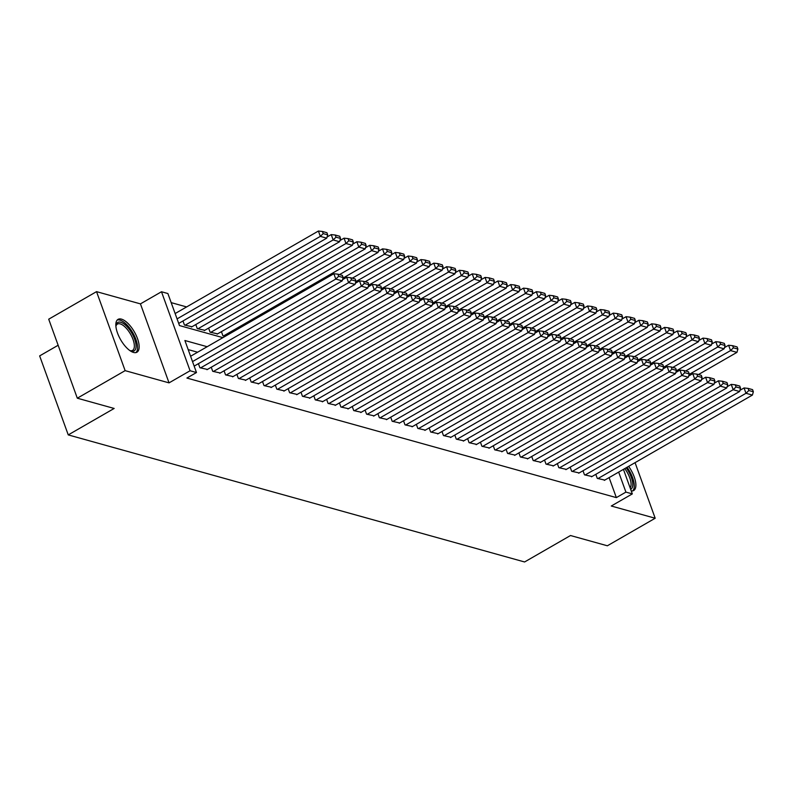 <?xml version="1.0" encoding="UTF-8"?>
<svg xmlns="http://www.w3.org/2000/svg" width="793" height="793" viewBox="0 0 793 793"><rect width="100%" height="100%" fill="white"/><g stroke="black" fill="none" stroke-linecap="round" stroke-linejoin="round"><path stroke-width="1.19" d="M121.468 319.133A18.943 7.9 60.1 0 0 118.038 319.371A18.943 7.9 60.1 0 0 118.9 336.381A18.943 7.9 60.1 0 0 133.521 352.439A18.943 7.9 60.1 0 0 136.951 352.211A18.943 7.9 60.1 0 0 136.089 335.201A18.943 7.9 60.1 0 0 121.468 319.133M58.137 345.252L39.65 355.898L68.248 434.901L524.589 561.969L570.504 535.523L607.359 545.782L655.187 518.245L635.064 462.656M68.248 434.901L114.162 408.454L77.308 398.195L48.71 319.192L96.538 291.646L125.135 370.648L169.038 382.87L190.082 370.757L161.485 291.755L167.888 293.539L179.486 325.566L222.892 337.649M169.038 382.87L140.44 303.878L96.538 291.646M140.44 303.878L161.485 291.755M186.633 306.931L171.179 302.629M77.308 398.195L125.135 370.648M595.811 474.313L597.288 478.397L604.811 480.082M582.994 470.745L584.471 474.829L591.994 476.514M570.177 467.176L571.644 471.25L579.177 472.945M557.35 463.608L558.827 467.682L566.361 469.377M544.533 460.039L546.01 464.113L553.534 465.808M531.716 456.471L533.193 460.545L540.717 462.24M518.9 452.902L520.377 456.976L527.9 458.661M506.083 449.334L507.56 453.408L515.083 455.093M493.256 445.765L494.733 449.839L502.266 451.524M480.439 442.187L481.916 446.271L489.45 447.956M467.622 438.618L469.099 442.702L476.623 444.387M454.805 435.05L456.282 439.134L463.806 440.819M441.988 431.481L443.465 435.565L450.989 437.25M429.172 427.913L430.639 431.997L438.172 433.682M416.345 424.344L417.822 428.418L425.355 430.113M403.528 420.776L405.005 424.85L412.529 426.545M390.711 417.207L392.188 421.281L399.712 422.976M377.894 413.639L379.371 417.713L386.895 419.408M365.077 410.07L366.554 414.144L374.078 415.829M352.251 406.502L353.728 410.576L361.261 412.261M339.434 402.923L340.911 407.007L348.444 408.692M326.617 399.355L328.094 403.439L335.617 405.124M313.8 395.786L315.277 399.87L322.801 401.555M300.983 392.218L302.46 396.302L309.984 397.987M288.166 388.649L289.633 392.733L297.167 394.418M275.34 385.081L276.816 389.155L284.35 390.85M262.523 381.512L264 385.586L271.523 387.281M249.706 377.944L251.183 382.018L258.706 383.713M236.889 374.375L238.366 378.449L245.889 380.144M224.072 370.807L225.549 374.881L233.073 376.566M211.245 367.238L212.722 371.312L220.256 372.997M198.428 363.67L199.905 367.744L207.439 369.429M182.975 320.967L184.452 325.041L191.975 326.726M195.792 324.535L197.269 328.609L204.792 330.294M208.609 328.104L210.086 332.178L217.609 333.873M221.425 331.672L222.902 335.746L225.123 336.371M207.161 346.71L184.898 340.514L196.486 372.541L186.92 378.053L616.349 497.617L609.103 477.614M197.596 352.221L188.189 349.604M623.437 469.357L632.328 493.9L611.284 506.013L655.187 518.245M632.328 493.9L625.915 492.116L618.669 472.103M616.349 497.617L625.915 492.116M196.486 372.541L190.082 370.757M631.258 490.956A18.943 7.9 60.1 0 0 633.676 490.52A18.943 7.9 60.1 0 0 628.621 466.363M192.521 361.588L335.796 279.077L333.863 273.734L190.598 356.255M194.166 366.118L342.209 280.861L335.796 279.077L338.67 276.301L343.151 277.56L342.378 275.419L337.897 274.17L338.67 276.301M333.863 273.734L337.897 274.17M343.151 277.56L342.209 280.861M177.067 318.885L320.342 236.373L326.746 238.158L178.712 323.415M323.207 233.608L327.697 234.857L326.924 232.716L322.434 231.467L323.207 233.608L320.342 236.373L318.409 231.031L175.134 313.552M326.746 238.158L327.697 234.857M322.434 231.467L318.409 231.031M129.864 350.575A15.186 6.334 60.1 0 0 132.59 350.377A15.186 6.334 60.1 0 0 131.896 336.747A15.186 6.334 60.1 0 0 120.179 323.881A15.186 6.334 60.1 0 0 117.433 324.069A15.186 6.334 60.1 0 0 115.897 326.329A16.395 6.84 -119.9 0 1 115.976 325.616A16.395 6.84 -119.9 0 1 120.754 322.255A16.395 6.84 -119.9 0 1 134.622 339.077A16.395 6.84 -119.9 0 1 131.182 351.081A16.395 6.84 -119.9 0 1 130.518 350.863A16.395 6.84 -119.9 0 1 129.874 350.585M135.9 352.598A18.824 7.851 60.1 0 0 134.176 335.38A18.824 7.851 60.1 0 0 119.981 320.124A18.824 7.851 60.1 0 0 117.176 320.085M626.143 467.801A16.395 6.84 -119.9 0 1 627.58 469.862A16.395 6.84 -119.9 0 1 630.663 489.301M630.157 487.923A15.186 6.334 60.1 0 0 626.262 470.794A15.186 6.334 60.1 0 0 624.725 468.613M632.626 490.907A18.824 7.851 60.1 0 0 628.304 469.109A18.824 7.851 60.1 0 0 627.045 467.275M200.55 367.922L348.613 282.645L346.68 277.302L342.536 279.691M206.953 369.707L355.026 284.429L348.613 282.645L351.487 279.879L355.968 281.128L355.195 278.987L350.714 277.738L351.487 279.879M346.68 277.302L350.714 277.738M355.968 281.128L355.026 284.429M213.367 371.491L361.439 286.214L359.507 280.871L355.363 283.26M219.78 373.275L367.843 287.998L361.439 286.214L364.304 283.448L368.795 284.697L368.021 282.556L363.531 281.307L364.304 283.448M359.507 280.871L363.531 281.307M368.795 284.697L367.843 287.998M226.183 375.059L374.256 289.782L372.323 284.439L368.18 286.828M232.597 376.844L380.66 291.566L374.256 289.782L377.121 287.016L381.611 288.265L380.838 286.124L376.348 284.875L377.121 287.016M372.323 284.439L376.348 284.875M381.611 288.265L380.66 291.566M239 378.628L387.073 293.351L385.14 288.008L380.997 290.397M245.414 380.412L393.477 295.135L387.073 293.351L389.938 290.585L394.428 291.834L393.655 289.693L389.165 288.444L389.938 290.585M385.14 288.008L389.165 288.444M394.428 291.834L393.477 295.135M185.086 325.219L333.159 239.942L339.563 241.726L191.5 327.003M336.024 237.176L340.514 238.425L339.741 236.284L335.251 235.035L336.024 237.176L333.159 239.942L331.226 234.599L327.083 236.988M339.563 241.726L340.514 238.425M335.251 235.035L331.226 234.599M197.913 328.788L345.976 243.51L352.389 245.295L204.316 330.572M348.841 240.745L353.331 241.994L352.558 239.853L348.068 238.604L348.841 240.745L345.976 243.51L344.043 238.168L339.9 240.557M352.389 245.295L353.331 241.994M348.068 238.604L344.043 238.168M210.73 332.356L358.793 247.079L365.206 248.863L217.133 334.14M361.667 244.313L366.148 245.562L365.375 243.421L360.894 242.172L361.667 244.313L358.793 247.079L356.86 241.736L352.716 244.125M365.206 248.863L366.148 245.562M360.894 242.172L356.86 241.736M223.547 335.925L371.61 250.647L378.023 252.432L339.503 274.616M374.484 247.882L378.965 249.131L378.192 246.99L373.711 245.741L374.484 247.882L371.61 250.647L369.677 245.305L365.543 247.694M378.023 252.432L378.965 249.131M373.711 245.741L369.677 245.305M251.827 382.196L399.89 296.919L397.957 291.576L393.814 293.965M258.231 383.981L406.303 298.703L399.89 296.919L402.755 294.153L407.245 295.402L406.472 293.271L401.982 292.022L402.755 294.153M397.957 291.576L401.982 292.022M407.245 295.402L406.303 298.703M343.002 278.075L384.436 254.216L390.84 256L352.32 278.184M387.301 251.45L391.792 252.699L391.018 250.568L386.528 249.319L387.301 251.45L384.436 254.216L382.504 248.873L378.36 251.262M390.84 256L391.792 252.699M386.528 249.319L382.504 248.873M264.644 385.765L412.707 300.488L410.774 295.155L406.631 297.534M271.047 387.549L419.12 302.272L412.707 300.488L415.582 297.722L420.062 298.971L419.289 296.84L414.808 295.591L415.582 297.722M410.774 295.155L414.808 295.591M420.062 298.971L419.12 302.272M355.819 281.644L397.253 257.784L403.657 259.569L365.137 281.753M400.118 255.019L404.608 256.268L403.835 254.137L399.345 252.888L400.118 255.019L397.253 257.784L395.32 252.452L391.177 254.831M403.657 259.569L404.608 256.268M399.345 252.888L395.32 252.452M277.461 389.333L425.524 304.056L423.591 298.723L419.457 301.102M283.874 391.127L431.937 305.84L425.524 304.056L428.398 301.29L432.879 302.539L432.106 300.408L427.625 299.159L428.398 301.29M423.591 298.723L427.625 299.159M432.879 302.539L431.937 305.84M368.636 285.212L410.07 261.353L416.484 263.137L377.954 285.331M412.935 258.587L417.425 259.836L416.652 257.705L412.162 256.456L412.935 258.587L410.07 261.353L408.137 256.02L403.994 258.399M416.484 263.137L417.425 259.836M412.162 256.456L408.137 256.02M290.278 392.912L438.351 307.625L436.418 302.292L432.274 304.671M296.691 394.696L444.754 309.409L438.351 307.625L441.215 304.859L445.706 306.108L444.932 303.977L440.442 302.728L441.215 304.859M436.418 302.292L440.442 302.728M445.706 306.108L444.754 309.409M381.463 288.781L422.887 264.921L429.3 266.706L390.771 288.9M425.762 262.156L430.242 263.405L429.469 261.274L424.989 260.025L425.762 262.156L422.887 264.921L420.954 259.589L416.811 261.968M429.3 266.706L430.242 263.405M424.989 260.025L420.954 259.589M303.095 396.48L451.167 311.193L449.234 305.86L445.091 308.239M309.508 398.264L457.571 312.977L451.167 311.193L454.032 308.427L458.523 309.676L457.749 307.545L453.259 306.296L454.032 308.427M449.234 305.86L453.259 306.296M458.523 309.676L457.571 312.977M394.28 292.359L435.704 268.49L442.117 270.274L403.597 292.468M438.579 265.724L443.059 266.973L442.286 264.842L437.805 263.593L438.579 265.724L435.704 268.49L433.771 263.157L429.628 265.546M442.117 270.274L443.059 266.973M437.805 263.593L433.771 263.157M315.911 400.049L463.984 314.762L462.051 309.429L457.908 311.818M322.325 401.833L470.398 316.546L463.984 314.762L466.849 311.996L471.339 313.245L470.566 311.114L466.076 309.865L466.849 311.996M462.051 309.429L466.076 309.865M471.339 313.245L470.398 316.546M407.096 295.928L448.531 272.058L454.934 273.843L416.414 296.037M451.395 269.293L455.886 270.542L455.113 268.411L450.622 267.162L451.395 269.293L448.531 272.058L446.598 266.726L442.454 269.114M454.934 273.843L455.886 270.542M450.622 267.162L446.598 266.726M328.738 403.617L476.801 318.33L474.868 312.997L470.725 315.386M335.142 405.401L483.215 320.114L476.801 318.33L479.676 315.564L484.156 316.813L483.383 314.682L478.903 313.433L479.676 315.564M474.868 312.997L478.903 313.433M484.156 316.813L483.215 320.114M419.913 299.496L461.348 275.627L467.751 277.421L429.231 299.605M464.212 272.861L468.703 274.11L467.929 271.979L463.439 270.73L464.212 272.861L461.348 275.627L459.415 270.294L455.271 272.683M467.751 277.421L468.703 274.11M463.439 270.73L459.415 270.294M341.555 407.186L489.618 321.908L487.685 316.566L483.542 318.955M347.958 408.97L496.031 323.693L489.618 321.908L492.493 319.133L496.973 320.392L496.2 318.251L491.719 317.002L492.493 319.133M487.685 316.566L491.719 317.002M496.973 320.392L496.031 323.693M432.73 303.065L474.164 279.205L480.568 280.99L442.048 303.174M477.029 276.44L481.52 277.689L480.746 275.548L476.256 274.299L477.029 276.44L474.164 279.205L472.231 273.863L468.088 276.251M480.568 280.99L481.52 277.689M476.256 274.299L472.231 273.863M354.372 410.754L502.445 325.477L500.512 320.134L496.368 322.523M360.785 412.538L508.848 327.261L502.445 325.477L505.31 322.711L509.8 323.96L509.027 321.819L504.536 320.57L505.31 322.711M500.512 320.134L504.536 320.57M509.8 323.96L508.848 327.261M445.557 306.633L486.981 282.774L493.395 284.558L454.865 306.742M489.846 280.008L494.336 281.257L493.563 279.116L489.073 277.867L489.846 280.008L486.981 282.774L485.048 277.431L480.905 279.82M493.395 284.558L494.336 281.257M489.073 277.867L485.048 277.431M367.189 414.323L515.262 329.045L513.329 323.703L509.185 326.092M373.602 416.107L521.665 330.83L515.262 329.045L518.126 326.28L522.617 327.529L521.844 325.388L517.353 324.139L518.126 326.28M513.329 323.703L517.353 324.139M522.617 327.529L521.665 330.83M458.374 310.202L499.798 286.342L506.212 288.127L467.692 310.311M502.673 283.577L507.153 284.826L506.38 282.685L501.9 281.436L502.673 283.577L499.798 286.342L497.865 281L493.722 283.388M506.212 288.127L507.153 284.826M501.9 281.436L497.865 281M380.006 417.891L528.079 332.614L526.146 327.271L522.002 329.66M386.419 419.675L534.482 334.398L528.079 332.614L530.943 329.848L535.434 331.097L534.66 328.956L530.17 327.707L530.943 329.848M526.146 327.271L530.17 327.707M535.434 331.097L534.482 334.398M471.191 313.77L512.615 289.911L519.028 291.695L480.508 313.879M515.49 287.145L519.97 288.394L519.197 286.253L514.716 285.004L515.49 287.145L512.615 289.911L510.682 284.568L506.549 286.957M519.028 291.695L519.97 288.394M514.716 285.004L510.682 284.568M392.832 421.46L540.895 336.182L538.962 330.84L534.819 333.229M399.236 423.244L547.309 337.967L540.895 336.182L543.76 333.417L548.25 334.666L547.477 332.525L542.987 331.276L543.76 333.417M538.962 330.84L542.987 331.276M548.25 334.666L547.309 337.967M484.008 317.339L525.442 293.479L531.845 295.264L493.325 317.448M528.307 290.714L532.797 291.963L532.024 289.822L527.533 288.573L528.307 290.714L525.442 293.479L523.509 288.137L519.365 290.525M531.845 295.264L532.797 291.963M527.533 288.573L523.509 288.137M405.649 425.028L553.712 339.751L551.779 334.408L547.636 336.797M412.053 426.812L560.126 341.535L553.712 339.751L556.587 336.985L561.067 338.234L560.294 336.103L555.814 334.854L556.587 336.985M551.779 334.408L555.814 334.854M561.067 338.234L560.126 341.535M496.824 320.907L538.259 297.048L544.662 298.832L506.142 321.016M541.123 294.282L545.614 295.531L544.841 293.4L540.35 292.151L541.123 294.282L538.259 297.048L536.326 291.705L532.182 294.094M544.662 298.832L545.614 295.531M540.35 292.151L536.326 291.705M418.466 428.597L566.529 343.319L564.596 337.987L560.463 340.366M424.879 430.381L572.942 345.104L566.529 343.319L569.404 340.554L573.884 341.803L573.111 339.672L568.631 338.423L569.404 340.554M564.596 337.987L568.631 338.423M573.884 341.803L572.942 345.104M509.641 324.476L551.076 300.616L557.489 302.401L518.959 324.585M553.94 297.851L558.431 299.1L557.657 296.969L553.167 295.72L553.94 297.851L551.076 300.616L549.143 295.283L544.999 297.662M557.489 302.401L558.431 299.1M553.167 295.72L549.143 295.283M431.283 432.175L579.356 346.888L577.423 341.555L573.28 343.934M437.696 433.959L585.759 348.672L579.356 346.888L582.221 344.122L586.711 345.371L585.938 343.24L581.447 341.991L582.221 344.122M577.423 341.555L581.447 341.991M586.711 345.371L585.759 348.672M522.468 328.044L563.892 304.185L570.306 305.969L531.786 328.163M566.767 301.419L571.247 302.668L570.474 300.537L565.994 299.288L566.767 301.419L563.892 304.185L561.959 298.852L557.816 301.231M570.306 305.969L571.247 302.668M565.994 299.288L561.959 298.852M444.1 435.744L592.173 350.456L590.24 345.124L586.096 347.503M450.513 437.528L598.576 352.241L592.173 350.456L595.037 347.691L599.528 348.94L598.755 346.809L594.264 345.56L595.037 347.691M590.24 345.124L594.264 345.56M599.528 348.94L598.576 352.241M535.285 331.613L576.709 307.753L583.123 309.538L544.603 331.732M579.584 304.988L584.064 306.237L583.291 304.106L578.811 302.857L579.584 304.988L576.709 307.753L574.776 302.42L570.633 304.799M583.123 309.538L584.064 306.237M578.811 302.857L574.776 302.42M456.917 439.312L604.99 354.025L603.057 348.692L598.913 351.081M463.33 441.096L611.403 355.809L604.99 354.025L607.854 351.259L612.345 352.508L611.572 350.377L607.081 349.128L607.854 351.259M603.057 348.692L607.081 349.128M612.345 352.508L611.403 355.809M548.102 335.191L589.536 311.322L595.94 313.106L557.42 335.3M592.401 308.556L596.891 309.805L596.118 307.674L591.628 306.425L592.401 308.556L589.536 311.322L587.603 305.989L583.46 308.378M595.94 313.106L596.891 309.805M591.628 306.425L587.603 305.989M469.743 442.881L617.806 357.593L615.874 352.261L611.73 354.649M476.147 444.665L624.22 359.378L617.806 357.593L620.681 354.828L625.162 356.077L624.388 353.946L619.908 352.697L620.681 354.828M615.874 352.261L619.908 352.697M625.162 356.077L624.22 359.378M560.919 338.76L602.353 314.89L608.756 316.675L570.236 338.869M605.218 312.125L609.708 313.374L608.935 311.243L604.444 309.994L605.218 312.125L602.353 314.89L600.42 309.557L596.277 311.946M608.756 316.675L609.708 313.374M604.444 309.994L600.42 309.557M482.56 446.449L630.623 361.162L628.69 355.829L624.547 358.218M488.964 448.233L637.037 362.956L630.623 361.162L633.498 358.396L637.978 359.645L637.205 357.514L632.725 356.265L633.498 358.396M628.69 355.829L632.725 356.265M637.978 359.645L637.037 362.956M573.735 342.328L615.17 318.469L621.573 320.253L583.053 342.437M618.034 315.693L622.525 316.942L621.752 314.811L617.261 313.562L618.034 315.693L615.17 318.469L613.237 313.126L609.093 315.515M621.573 320.253L622.525 316.942M617.261 313.562L613.237 313.126M495.377 450.018L643.45 364.74L641.517 359.398L637.374 361.786M501.791 451.802L649.854 366.525L643.45 364.74L646.315 361.975L650.805 363.224L650.032 361.083L645.542 359.834L646.315 361.975M641.517 359.398L645.542 359.834M650.805 363.224L649.854 366.525M586.562 345.897L627.987 322.037L634.4 323.822L595.87 346.006M630.851 319.272L635.342 320.521L634.569 318.38L630.078 317.131L630.851 319.272L627.987 322.037L626.054 316.694L621.91 319.083M634.4 323.822L635.342 320.521M630.078 317.131L626.054 316.694M508.194 453.586L656.267 368.309L654.334 362.966L650.191 365.355M514.607 455.37L662.67 370.093L656.267 368.309L659.132 365.543L663.622 366.792L662.849 364.651L658.359 363.402L659.132 365.543M654.334 362.966L658.359 363.402M663.622 366.792L662.67 370.093M521.011 457.155L669.084 371.877L667.151 366.535L663.007 368.923M527.424 458.939L675.487 373.662L669.084 371.877L671.949 369.112L676.439 370.361L675.666 368.22L671.175 366.971L671.949 369.112M667.151 366.535L671.175 366.971M676.439 370.361L675.487 373.662M533.838 460.723L681.901 375.446L679.968 370.103L675.824 372.492M540.241 462.507L688.314 377.23L681.901 375.446L684.765 372.68L689.256 373.929L688.483 371.788L683.992 370.539L684.765 372.68M679.968 370.103L683.992 370.539M689.256 373.929L688.314 377.23M599.379 349.465L640.803 325.606L647.217 327.39L608.697 349.574M643.678 322.84L648.159 324.089L647.385 321.948L642.905 320.699L643.678 322.84L640.803 325.606L638.871 320.263L634.727 322.652M647.217 327.39L648.159 324.089M642.905 320.699L638.871 320.263M612.196 353.034L653.62 329.174L660.034 330.959L621.514 353.143M656.495 326.409L660.975 327.658L660.202 325.517L655.722 324.268L656.495 326.409L653.62 329.174L651.687 323.831L647.554 326.22M660.034 330.959L660.975 327.658M655.722 324.268L651.687 323.831M625.013 356.602L666.447 332.743L672.851 334.527L634.331 356.711M669.312 329.977L673.802 331.226L673.029 329.085L668.539 327.836L669.312 329.977L666.447 332.743L664.514 327.4L660.371 329.789M672.851 334.527L673.802 331.226M668.539 327.836L664.514 327.4M546.655 464.292L694.718 379.014L692.785 373.672L688.641 376.06M553.058 466.076L701.131 380.799L694.718 379.014L697.592 376.249L702.073 377.498L701.299 375.357L696.819 374.108L697.592 376.249M692.785 373.672L696.819 374.108M702.073 377.498L701.131 380.799M637.83 360.171L679.264 336.311L685.667 338.096L647.147 360.28M682.129 333.546L686.619 334.795L685.846 332.663L681.356 331.405L682.129 333.546L679.264 336.311L677.331 330.968L673.188 333.357M685.667 338.096L686.619 334.795M681.356 331.405L677.331 330.968M559.471 467.86L707.534 382.583L705.611 377.24L701.468 379.629M565.885 469.644L713.948 384.367L707.534 382.583L710.409 379.817L714.889 381.066L714.116 378.935L709.636 377.686L710.409 379.817M705.611 377.24L709.636 377.686M714.889 381.066L713.948 384.367M650.647 363.739L692.081 339.88L698.494 341.664L659.964 363.848M694.946 337.114L699.436 338.363L698.663 336.232L694.172 334.983L694.946 337.114L692.081 339.88L690.148 334.547L686.004 336.926M698.494 341.664L699.436 338.363M694.172 334.983L690.148 334.547M572.288 471.429L720.361 386.151L718.428 380.818L714.285 383.197M578.702 473.213L726.765 387.936L720.361 386.151L723.226 383.386L727.716 384.635L726.943 382.504L722.453 381.255L723.226 383.386M718.428 380.818L722.453 381.255M727.716 384.635L726.765 387.936M663.473 367.308L704.898 343.448L711.311 345.233L672.791 367.417M707.772 340.683L712.253 341.932L711.48 339.8L706.999 338.552L707.772 340.683L704.898 343.448L702.965 338.115L698.821 340.494M711.311 345.233L712.253 341.932M706.999 338.552L702.965 338.115M585.105 475.007L733.178 389.72L731.245 384.387L727.102 386.766M591.519 476.791L739.582 391.504L733.178 389.72L736.043 386.954L740.533 388.203L739.76 386.072L735.27 384.823L736.043 386.954M731.245 384.387L735.27 384.823M740.533 388.203L739.582 391.504M676.29 370.876L717.715 347.017L724.128 348.801L685.608 370.995M720.589 344.251L725.07 345.5L724.296 343.369L719.816 342.12L720.589 344.251L717.715 347.017L715.782 341.684L711.638 344.063M724.128 348.801L725.07 345.5M719.816 342.12L715.782 341.684M597.922 478.575L745.995 393.288L744.062 387.955L739.919 390.334M604.335 480.36L752.408 395.073L745.995 393.288L748.86 390.523L753.35 391.772L752.577 389.641L748.086 388.392L748.86 390.523M744.062 387.955L748.086 388.392M753.35 391.772L752.408 395.073M689.107 374.455L730.541 350.585L736.945 352.37L698.425 374.564M733.406 347.82L737.896 349.069L737.123 346.938L732.633 345.689L733.406 347.82L730.541 350.585L728.608 345.252L724.465 347.631M736.945 352.37L737.896 349.069M732.633 345.689L728.608 345.252"/></g></svg>
